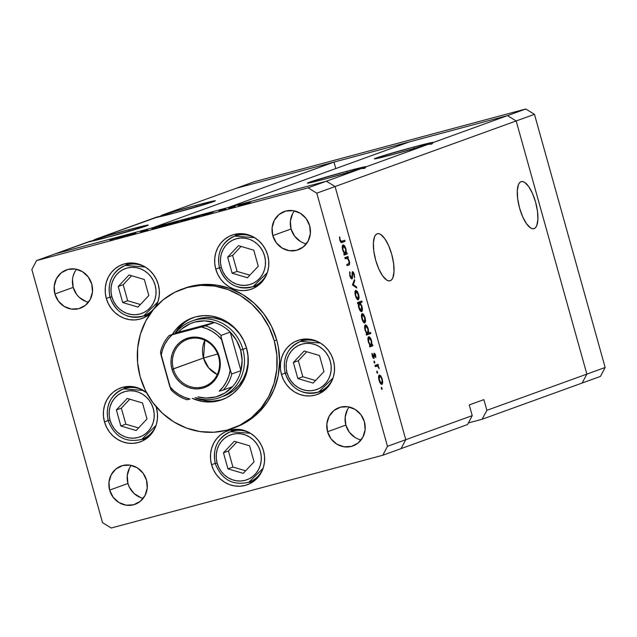 <?xml version="1.0" encoding="UTF-8"?>
<svg xmlns="http://www.w3.org/2000/svg" width="637" height="637" viewBox="0 0 637 637"><rect width="100%" height="100%" fill="white"/><g stroke="black" fill="none" stroke-linecap="round" stroke-linejoin="round"><path stroke-width="0.96" d="M90.366 241.773L89.594 241.383L108.808 236.948A30.552 0.86 164.4 0 1 89.443 241.519A30.552 0.86 164.4 0 1 89.594 241.383L54.854 253.964L152.912 227.688L334.003 162.101L235.945 188.369L334.003 162.101L152.912 227.688L54.854 253.964L36.564 260.589L308.093 187.827L316.788 193.162L335.086 186.537L326.391 181.203L361.123 168.622A30.552 0.86 164.4 0 1 326.701 178.559L361.123 168.622L364.667 168.399L366.036 166.838L428.191 144.328A30.552 0.86 164.4 0 1 393.777 154.273L428.191 144.328L431.743 144.105L433.112 142.553L507.482 115.615L409.424 141.892L228.333 207.479L409.424 141.892L507.482 115.615L235.945 188.369L161.575 215.306A30.552 0.86 164.4 0 1 195.997 205.369L161.575 215.306L159.672 216.739L161.575 215.306L254.235 181.744L525.772 108.991L254.235 181.744L235.945 188.369L507.482 115.615L516.177 120.95L586.86 374.11L582.146 383.036L600.436 376.411L605.15 367.485L600.436 376.411L582.146 383.036L586.86 374.11L582.146 383.036L482.145 419.257L582.146 383.036L586.86 374.11L605.15 367.485L486.859 410.332L482.145 419.257L468.362 422.952L482.145 419.257L486.859 410.332L586.86 374.11L516.177 120.95L586.86 374.11L516.177 120.95L534.467 114.326L605.15 367.485L534.467 114.326L335.086 186.537L405.769 439.697L401.055 448.631L467.518 424.553L472.232 415.627L405.769 439.697L401.055 448.631L467.518 424.553L472.232 415.627L469.238 404.933L483.873 399.63L486.859 410.332L483.873 399.63L469.238 404.933L472.232 415.627L405.769 439.697L335.086 186.537L405.769 439.697L335.086 186.537L516.177 120.95L507.482 115.615L516.177 120.95L507.482 115.615L525.772 108.991L534.467 114.326L525.772 108.991L433.112 142.553L413.891 146.98L414.329 148.532L413.891 146.98L378.673 157.18L374.747 158.605L377.168 158.446L393.777 154.273A30.552 0.86 164.4 0 1 374.405 158.844A30.552 0.86 164.4 0 1 413.891 146.98A30.552 0.86 164.4 0 1 433.264 142.409A30.552 0.86 164.4 0 1 433.112 142.553L431.743 144.105L428.191 144.328L366.036 166.838L346.823 171.273L347.253 172.826L346.823 171.273L311.604 181.473L307.679 182.899L308.181 183.106L326.701 178.559A30.552 0.86 164.4 0 1 307.337 183.138A30.552 0.86 164.4 0 1 346.823 171.273A30.552 0.86 164.4 0 1 366.195 166.703A30.552 0.86 164.4 0 1 366.036 166.838L364.667 168.399L361.123 168.622L326.391 181.203L335.086 186.537L316.788 193.162L387.479 446.322L405.769 439.697L387.479 446.322L316.788 193.162L308.093 187.827L326.391 181.203L228.333 207.479L326.391 181.203L335.086 186.537L326.391 181.203L54.854 253.964L89.785 241.55M128.929 229.662L129.359 231.207L128.929 229.662L94.507 239.6A30.552 0.86 164.4 0 1 128.929 229.662A30.552 0.86 164.4 0 1 148.294 225.092A30.552 0.86 164.4 0 1 108.808 236.948L146.526 225.896L148.27 225.06L145.539 225.49L128.929 229.662M157.443 217.48L156.662 217.09L175.876 212.654A30.552 0.86 164.4 0 1 156.511 217.225A30.552 0.86 164.4 0 1 156.662 217.09L94.507 239.6L92.604 241.033L94.507 239.6L156.853 217.265M195.997 205.369L196.427 206.921L195.997 205.369A30.552 0.86 164.4 0 1 215.37 200.798A30.552 0.86 164.4 0 1 175.876 212.654L213.594 201.603L215.338 200.774L212.607 201.196L195.997 205.369M534.148 228.611L532.46 228.731L530.581 227.942L526.56 223.794L522.69 216.819L519.577 208.06L517.682 198.855L517.292 190.614L518.478 184.587L519.609 182.708L521.05 181.688A24.365 8.504 -105 0 1 521.289 181.617A24.365 8.504 -105 0 1 535.717 202.598A24.365 8.504 -105 0 1 534.148 228.611A24.365 8.504 -105 0 1 533.91 228.691A24.365 8.504 -105 0 1 519.473 207.702A24.365 8.504 -105 0 1 521.05 181.688L522.738 181.577L524.617 182.365L528.638 186.506L532.508 193.489L535.621 202.248L537.517 211.444L537.907 219.685L536.72 225.713L535.59 227.592L534.148 228.611M390.25 280.734L388.562 280.845L386.683 280.057L382.662 275.917L378.792 268.933L375.679 260.175L373.784 250.978L373.393 242.737L374.58 236.709L375.711 234.822L377.152 233.811A24.365 8.504 -105 0 1 377.391 233.731A24.365 8.504 -105 0 1 391.827 254.712A24.365 8.504 -105 0 1 390.25 280.734A24.365 8.504 -105 0 1 390.011 280.806A24.365 8.504 -105 0 1 375.583 259.824A24.365 8.504 -105 0 1 377.152 233.811L378.84 233.691L380.719 234.48L384.74 238.62L388.61 245.603L391.723 254.362L393.618 263.567L394.008 271.808L392.822 277.836L391.691 279.715L390.25 280.734M334.003 162.101L335.803 168.55L334.003 162.101M193.974 320.331L198.712 318.699L206.117 317.521L213.658 317.903L221.047 319.822L227.99 323.198L234.241 327.912L239.536 333.78L243.692 340.58L246.535 348.041A40.736 38.156 70.1 0 1 223.539 396.222M205.393 400.665L195.089 397.639A43.515 40.76 -109.9 0 0 223.253 399.256M246.615 348.248A43.515 40.76 70.1 0 1 222.042 399.718A43.515 40.76 70.1 0 1 192.326 398.38L202.956 401.549L211.014 401.955L218.921 400.697L226.382 397.838L233.102 393.475L238.835 387.774L243.35 380.966L246.471 373.306L248.088 365.089L248.135 356.624L246.615 348.248L243.573 340.277L239.138 333.016L233.476 326.749L226.804 321.717L219.383 318.102L211.492 316.056L203.434 315.649L195.527 316.908L188.066 319.774L181.346 324.137L175.613 329.831L172.388 334.377A43.515 40.76 70.1 0 1 192.406 317.887A43.515 40.76 70.1 0 1 246.615 348.248M184.396 288.29L196.419 285.193L203.211 284.468L216.922 285.161L230.355 288.641L242.992 294.788L254.346 303.363L263.981 314.033L271.537 326.391L276.705 339.951A74.067 69.377 -109.9 0 0 184.435 288.274L181.999 289.158A74.067 69.377 70.1 0 1 274.268 340.835L276.705 339.951L278.337 347.03L279.603 361.426L278.178 375.695L274.117 389.271L267.588 401.652L258.829 412.346L248.175 420.946L242.267 424.361L234.838 427.578M232.449 428.446L234.886 427.562A74.067 69.377 -109.9 0 0 276.705 339.951L274.268 340.835A74.067 69.377 70.1 0 1 232.449 428.446A74.067 69.377 70.1 0 1 140.18 376.77A74.067 69.377 70.1 0 1 181.999 289.158M143.484 315.968A28.705 26.881 -109.9 0 0 147.322 315.817M106.315 298.427L109.97 297.097L106.315 298.427L105.312 292.901L105.344 287.319L106.411 281.896L108.465 276.848L111.443 272.357L115.225 268.599L119.66 265.717L124.581 263.829L129.797 263.001L135.108 263.272L140.315 264.618L145.212 266.999L149.607 270.319L153.342 274.459L156.272 279.245L158.279 284.5A28.705 26.881 70.1 0 1 155.707 306.843L158.183 301.03L159.25 295.608L159.282 290.026L158.279 284.5A28.705 26.881 70.1 0 0 122.519 264.474A28.705 26.881 70.1 0 0 106.315 298.427A28.705 26.881 70.1 0 0 142.067 318.452A28.705 26.881 70.1 0 0 150.428 313.42L144.933 317.21L140.013 319.097L134.797 319.925L129.478 319.655L124.279 318.309L119.382 315.928L114.979 312.608L111.244 308.467L108.322 303.682L106.315 298.427M252.921 286.642A28.705 26.881 -109.9 0 0 256.759 286.491M215.752 269.101L219.407 267.779L215.752 269.101L214.749 263.575L214.78 257.993L215.847 252.578L217.91 247.522L220.88 243.031L224.662 239.273L229.097 236.391L234.018 234.504L239.233 233.675L244.544 233.946L249.752 235.292L254.649 237.673L259.044 241.001L262.778 245.134L265.709 249.919L267.715 255.174A28.705 26.881 70.1 0 1 251.504 289.126A28.705 26.881 70.1 0 1 215.752 269.101A28.705 26.881 70.1 0 1 231.956 235.157A28.705 26.881 70.1 0 1 267.715 255.174L268.718 260.7L268.687 266.282L267.62 271.704L265.557 276.761L262.579 281.251L258.805 285.002L254.37 287.884L249.449 289.771L244.234 290.599L238.915 290.337L233.715 288.983L228.818 286.602L224.415 283.282L220.681 279.149L217.758 274.356L215.752 269.101M318.635 391.994A28.705 26.881 -109.9 0 0 322.481 391.843M281.466 374.445L285.121 373.123L281.466 374.445L280.463 368.927L280.495 363.345L281.562 357.922L283.624 352.866L286.602 348.375L290.376 344.617L294.812 341.743L299.732 339.855L304.948 339.027L310.267 339.29L315.466 340.644L320.363 343.024L324.766 346.345L328.501 350.477L331.423 355.271L333.43 360.526A28.705 26.881 70.1 0 1 317.226 394.47A28.705 26.881 70.1 0 1 281.466 374.445A28.705 26.881 70.1 0 1 297.678 340.5A28.705 26.881 70.1 0 1 333.43 360.526L334.433 366.052L334.401 371.634L333.334 377.048L331.272 382.104L328.302 386.595L324.52 390.354L320.085 393.228L315.164 395.123L309.948 395.951L304.637 395.681L299.43 394.327L294.533 391.946L290.138 388.626L286.403 384.493L283.473 379.708L281.466 374.445M248.725 482.265A28.705 26.881 -109.9 0 0 252.57 482.113M211.556 464.723L215.21 463.394L211.556 464.723L210.552 459.197L210.584 453.616L211.651 448.193L213.713 443.137L216.691 438.646L220.466 434.888L224.901 432.013L229.822 430.126L235.037 429.298L240.348 429.561L245.556 430.915L250.452 433.295L254.856 436.616L258.59 440.748L261.512 445.542L263.519 450.797A28.705 26.881 70.1 0 1 247.315 484.741A28.705 26.881 70.1 0 1 211.556 464.723A28.705 26.881 70.1 0 1 227.767 430.771A28.705 26.881 70.1 0 1 263.519 450.797L264.522 456.323L264.49 461.905L263.423 467.319L261.361 472.375L258.383 476.866L254.609 480.624L250.174 483.499L245.253 485.394L240.038 486.222L234.727 485.951L229.519 484.606L224.622 482.217L220.227 478.897L216.484 474.764L213.562 469.979L211.556 464.723M141.645 439.419A28.705 26.881 -109.9 0 0 145.491 439.267M104.476 421.877L108.139 420.547L104.476 421.877L103.473 416.351L103.505 410.769L104.572 405.347L106.634 400.291L109.612 395.8L113.386 392.042L117.821 389.167L122.742 387.28L127.957 386.452L133.276 386.715L138.476 388.068L146.582 392.734A28.705 26.881 70.1 0 0 120.688 387.925A28.705 26.881 70.1 0 0 104.476 421.877A28.705 26.881 70.1 0 0 140.236 441.895A28.705 26.881 70.1 0 0 156.439 407.951L157.443 413.477L157.411 419.058L156.344 424.473L154.289 429.529L151.311 434.02L147.529 437.778L143.094 440.653L138.173 442.548L132.958 443.376L127.647 443.105L122.439 441.759L117.542 439.371L113.147 436.05L109.413 431.918L106.483 427.132L104.476 421.877M355.112 437.515L349.339 432.228L345.843 425.094L327.553 431.719A20.368 19.078 70.1 0 1 339.051 407.632A20.368 19.078 70.1 0 1 364.428 421.845L365.12 429.72L362.899 437.157L358.105 443.01L351.465 446.394L343.988 446.792L336.822 444.14L331.049 438.853L327.553 431.719L326.861 423.844L329.082 416.407L333.876 410.554L340.516 407.17L347.985 406.772L355.151 409.424L360.924 414.711L364.428 421.845A20.368 19.078 70.1 0 1 352.922 445.932A20.368 19.078 70.1 0 1 327.553 431.719L345.843 425.094A20.368 19.078 -109.9 0 0 361.099 439.944M85.939 301.484L79.338 297.439L76.687 294.501L73.191 287.375L54.901 293.999A20.368 19.078 70.1 0 1 66.399 269.905A20.368 19.078 70.1 0 1 91.776 284.118L92.469 292.001L90.247 299.43L85.454 305.282L78.813 308.666L71.336 309.064L64.17 306.421L58.397 301.126L54.901 293.999L54.209 286.117L56.43 278.688L61.224 272.827L67.864 269.443L75.333 269.045L82.499 271.696L88.272 276.991L91.776 284.118A20.368 19.078 70.1 0 1 80.27 308.212A20.368 19.078 70.1 0 1 54.901 293.999L73.191 287.375A20.368 19.078 -109.9 0 0 88.447 302.217M300.361 241.407L294.589 236.112L291.085 228.986L272.795 235.61A20.368 19.078 70.1 0 1 284.293 211.516A20.368 19.078 70.1 0 1 309.67 225.729L310.362 233.612L308.141 241.049L303.347 246.901L296.707 250.285L289.238 250.683L282.072 248.032L276.291 242.737L272.795 235.61L272.103 227.727L274.324 220.298L279.117 214.446L285.758 211.062L293.227 210.664L300.401 213.307L306.174 218.602L309.67 225.729A20.368 19.078 70.1 0 1 298.172 249.823A20.368 19.078 70.1 0 1 272.795 235.61L291.085 228.986A20.368 19.078 -109.9 0 0 306.349 243.836M140.697 497.593L134.096 493.548L129.367 487.217L127.949 483.483L109.652 490.108A20.368 19.078 70.1 0 1 121.157 466.013A20.368 19.078 70.1 0 1 146.526 480.226L147.219 488.109L144.997 495.538L140.204 501.399L133.571 504.783L126.094 505.181L118.928 502.529L113.155 497.234L109.652 490.108L108.959 482.225L111.18 474.796L115.974 468.943L122.615 465.559L130.091 465.161L137.258 467.805L143.03 473.1L146.526 480.226A20.368 19.078 70.1 0 1 135.028 504.321A20.368 19.078 70.1 0 1 109.652 490.108L127.949 483.483A20.368 19.078 -109.9 0 0 143.206 498.333M102.533 522.674L31.85 269.515L102.533 522.674L111.228 528.009L382.765 455.256L111.228 528.009L102.533 522.674M345.174 258.765L344.864 257.643L347.985 256.512L348.296 257.635L347.738 257.842L349.538 262.022L349.219 264.761L347.101 265.645L346.783 264.522L349.028 263.439L348.885 261.027L347.3 258.272L345.174 258.765L347.189 258.224L348.885 261.027L348.925 263.607L346.783 264.522L347.101 265.645L348.694 265.064C349.673 264.968 349.88 263.646 349.323 261.082L347.738 257.842L348.296 257.635L347.985 256.512L344.864 257.643L345.174 258.765M351.99 279.022L350.86 278.242L349.936 276.219L349.713 271.744L350.27 275.717L351.473 277.891L351.998 277.151L352.261 271.816L353.209 271.935L354.26 274.037L354.554 277.923L353.654 273.711L353.089 272.795L352.579 273.074L352.516 277.756L351.99 279.022L352.818 272.732L353.869 274.364L354.554 277.923L354.347 274.332L352.492 271.617L351.68 277.899L350.27 275.717L349.713 271.744L349.832 275.877L351.942 279.038M352.508 285.002L354.419 279.555L354.753 280.766L353.328 284.62L356.449 286.817L356.784 288.035L352.508 285.002L356.784 288.035L356.449 286.817L353.328 284.62L354.753 280.766L354.419 279.555L352.46 284.843L353.328 284.62L352.508 285.002M355.709 290.361L357.381 291.515L358.647 294.501L359.125 297.766L358.344 299.804L356.816 298.841L355.422 295.672L354.944 292.152L355.709 290.361C354.793 290.99 354.698 292.757 355.422 295.672C356.306 298.514 357.285 299.892 358.344 299.804L359.101 298.148L358.647 294.501L357.166 291.213L356.25 291.451L357.166 291.213L355.749 290.353M362.182 313.563L363.639 314.407L365.128 317.696L365.606 320.96L364.818 322.999L363.297 322.043L361.896 318.866L361.426 315.355L362.182 313.563C361.275 314.184 361.179 315.952 361.896 318.866C362.787 321.717 363.759 323.094 364.818 322.999L365.582 321.351L365.128 317.696L363.639 314.407L362.732 314.654L363.639 314.407L362.23 313.547M372.024 344.88L372.597 344.673L372.908 345.795L369.794 346.926L369.476 345.803L370.017 345.604L367.995 340.23L368.154 337.323L368.847 336.718L369.81 337.244L371.626 340.962L372.024 344.88L371.626 340.962C370.726 338.104 369.747 336.694 368.68 336.758C367.764 337.387 367.668 339.163 368.385 342.101L370.017 345.604L369.476 345.803L369.794 346.926L372.908 345.795L372.597 344.673L371.26 345.087L372.024 344.88M381.332 388.459L381.467 387.288L382.144 388.976L381.897 389.374L381.467 388.849L381.977 389.374L382.041 388.204L381.396 387.296L381.332 388.459M379.341 375.002L380.799 375.846L382.28 379.134L382.757 382.399L381.977 384.437L380.448 383.482L379.055 380.305L378.577 376.793L379.341 375.002C378.426 375.623 378.33 377.391 379.055 380.305C379.939 383.156 380.91 384.533 381.977 384.437L382.733 382.789L382.28 379.134L380.799 375.846L379.883 376.093L380.799 375.846L379.381 374.986M376.817 372.303L376.961 371.124L377.63 372.82L377.391 373.218L376.953 372.693L377.462 373.21L377.526 372.048L376.881 371.132L376.817 372.303M375.289 366.601L374.978 365.479L378.091 364.356L378.41 365.471L377.948 365.638L379.246 368.688L377.606 366.092L375.289 366.601L377.462 366.036L379.246 368.688L377.948 365.638L378.41 365.471L378.091 364.356L374.978 365.479L375.289 366.601M374.007 362.222L374.142 361.044L374.819 362.74L374.572 363.138L374.142 362.612L374.652 363.13L374.715 361.967L374.07 361.052L374.007 362.222M374.11 353.113L375.265 354.228L375.806 357.349L374.445 354.22L373.943 358.456L372.645 357.11L371.968 353.631L373.616 357.341L374.11 353.113L373.616 357.341L371.992 353.352L372.295 356.107L373.943 358.456L374.445 354.22L375.782 357.612L375.575 355.12L374.15 353.097M368.688 333.055L370.551 332.379L370.861 333.493L366.49 335.086L366.171 333.963L366.713 333.764L364.69 328.389L364.85 325.483L365.542 324.878L366.498 325.403L368.321 329.122L368.688 333.055L368.321 329.122C367.422 326.263 366.442 324.854 365.375 324.918C364.46 325.547 364.364 327.322 365.081 330.261L366.713 333.764L366.171 333.963L366.49 335.086L370.861 333.493L370.551 332.379L368.688 333.055M358.305 303.515L357.731 303.722L357.421 302.607L361.792 301.014L362.111 302.137L360.287 302.798L362.174 307.233L362.071 311.278L360.932 311.509L359.555 309.686L358.448 306.349L358.305 303.515L358.703 307.424C359.602 310.299 360.582 311.7 361.649 311.636C362.564 311.007 362.66 309.224 361.943 306.293L360.287 302.798L362.111 302.137L361.792 301.014L357.421 302.607L357.731 303.722L358.305 303.515M346.377 253.04L346.958 252.833L347.269 253.956L344.147 255.087L343.837 253.964L344.378 253.765L342.356 248.39L342.507 245.484L343.208 244.879L344.163 245.404L345.979 249.123L346.377 253.04L345.979 249.123C345.087 246.264 344.107 244.863 343.04 244.919C342.125 245.548 342.029 247.323 342.746 250.261L344.378 253.765L343.837 253.964L344.147 255.087L347.269 253.956L346.958 252.833L345.62 253.247L346.377 253.04M341.87 241.288L339.839 240.077L341.321 241.407L344.713 240.26L345.023 241.375L341.169 242.49L339.943 240.428L339.489 236.868L340.285 239.958L339.489 236.868L339.832 240.053C340.612 242.283 341.384 243.071 342.141 242.418L345.023 241.375L344.713 240.26L340.469 241.678M135.323 233.11L126.206 235.706L135.896 232.879M147.712 229.846L140.57 231.78L147.888 229.766M151.932 228.81L158.955 226.637L151.932 228.81M159.043 226.756L168.152 224.288L158.748 226.891M180.852 220.912L189.961 218.443L180.558 221.047M202.685 215.067L213.26 212.081L202.383 215.202M248.971 202.813L248.35 202.948M238.469 205.48L247.578 203.012L238.174 205.608M233.779 206.882L233.158 207.017M228.643 208.259L234.719 206.34L228.643 208.259M224.455 209.382L223.834 209.517M219.112 210.584L223.85 209.286L219.024 210.656M191.554 218.045L203.386 214.613L191.251 218.18M179.053 221.397L168.479 224.375L179.355 221.262M116.34 238.198L126.922 235.22L116.038 238.334M110.018 240.014L116.635 237.864L110.018 240.014M401.055 448.631L382.765 455.256L387.479 446.322L382.765 455.256L401.055 448.631L405.769 439.697L401.055 448.631M326.391 181.203L54.854 253.964L36.564 260.589L31.85 269.515L36.564 260.589L308.093 187.827L326.391 181.203M294.413 210.887A20.368 19.078 -109.9 0 0 291.085 228.986L290.392 221.103L292.614 213.674M131.27 465.376A20.368 19.078 -109.9 0 0 127.949 483.483L127.257 475.6L129.478 468.171M76.512 269.268A20.368 19.078 -109.9 0 0 73.191 287.375L72.499 279.492M73.255 275.646L74.72 272.055M349.164 406.995A20.368 19.078 -109.9 0 0 345.843 425.094L345.15 417.219L347.372 409.782M156.033 406.613L156.439 407.951A28.705 26.881 70.1 0 0 156.033 406.613M126.405 386.579A28.705 26.881 -109.9 0 0 123.355 388.928L124.366 388.068M233.484 429.426A28.705 26.881 -109.9 0 0 230.435 431.775L231.446 430.915M303.395 339.155A28.705 26.881 -109.9 0 0 300.346 341.504L301.357 340.644M237.681 233.811A28.705 26.881 -109.9 0 0 234.631 236.152L235.634 235.3M128.244 263.137A28.705 26.881 -109.9 0 0 125.194 265.478L126.198 264.626M140.18 376.77L145.347 390.338L152.904 402.688L162.539 413.357L173.893 421.933L186.53 428.08L199.962 431.56L213.674 432.252L227.138 430.118L239.831 425.237L251.273 417.816L261.027 408.118L268.71 396.525L274.029 383.482L276.784 369.5L276.864 355.096L274.268 340.835L269.093 327.275L261.544 314.917L251.91 304.247L240.555 295.672L227.919 289.524L214.486 286.045L200.774 285.352L187.31 287.486L174.618 292.367L163.168 299.796L153.421 309.486L145.738 321.08L140.419 334.122L137.664 348.113L137.584 362.509L140.18 376.77M193.632 317.465A43.515 40.76 -109.9 0 0 174.825 333.493L178.049 328.947L183.782 323.254M213.451 401.071L221.358 399.813M169.155 335.548L178.304 332.235L214.565 322.513L205.082 325.937L169.124 335.572A38.889 36.42 70.1 0 1 169.155 335.548L178.304 332.235L214.565 322.513L204.732 320.865L194.938 322.027L190.288 323.644L181.895 328.788L178.304 332.235A38.889 36.42 70.1 0 1 214.565 322.513A38.889 36.42 70.1 0 1 230.18 332.1A38.889 36.42 70.1 0 1 240.595 350.032L242.88 349.363A40.736 38.156 -109.9 0 0 213.037 319.822A40.736 38.156 -109.9 0 0 175.533 333.239A40.736 38.156 70.1 0 1 192.135 320.944L195.79 319.615A40.736 38.156 70.1 0 1 246.535 348.041L247.968 355.884L247.92 363.799L246.408 371.498L243.477 378.665L239.257 385.043L233.89 390.377L227.6 394.462L223.372 396.286M250.301 202.423L249.68 202.558M246.543 203.37L239.52 205.194M235.109 206.492L234.488 206.627M225.785 208.992L225.164 209.127M210.911 212.933L203.553 214.884L210.64 212.933M199.779 215.919L192.605 217.766M188.926 218.802L181.903 220.633M170.875 223.722L178.002 221.676M167.117 224.646L160.094 226.477M124.565 236.072L117.216 238.015L124.303 236.072M239.321 205.385L246.288 203.386M192.422 217.95L199.508 215.919M181.712 220.816L188.679 218.817M178.233 221.668L171.09 223.531M159.895 226.661L166.862 224.662M381.316 388.395L382.041 388.204L381.316 388.395M379.652 376.125L379.134 378.752L380.807 382.972L381.977 383.044L382.192 380.687L381.125 377.343L379.652 376.125L382.28 379.134L381.659 383.323L380.552 383.617L381.659 383.323L379.047 380.265L379.652 376.125L378.617 376.395L379.676 376.117L378.617 376.395M382.017 382.98L382.733 382.789L382.017 382.98M376.801 372.239L377.526 372.048L376.801 372.239M375.209 366.331L378.41 365.471L375.209 366.331M375.225 366.371L377.948 365.638L375.225 366.371M378.681 367.788L379.079 367.676L378.681 367.788M376.332 366.219L377.462 366.036M373.991 362.158L374.715 361.967L373.991 362.158M373.704 354.419L374.445 354.22L373.704 354.419M373.72 354.777L374.245 354.634L373.72 354.777M373.823 356.179L374.285 356.051L373.823 356.179M373.258 358.137L374.309 357.859L373.258 358.137M371.968 354.124L372.486 353.989L371.968 354.124M372.86 357.548L373.616 357.341L372.86 357.548M369.715 346.647L372.908 345.795L369.715 346.647M371.228 341.066L371.626 340.962L371.228 341.066M371.244 341.113L371.029 345.238L369.962 345.525L371.029 345.238L368.385 342.101L368.99 337.873L367.955 338.151L368.99 337.873L371.14 340.763L369.46 337.944L368.465 338.836L368.783 341.997L370.169 344.888L370.909 345.27L371.514 344.577L371.244 341.113M367.27 333.525L367.509 334.393L370.861 333.493L366.41 334.799L367.509 334.393L367.27 333.525M367.923 329.225L368.321 329.122L367.923 329.225M367.939 329.273L367.724 333.398L366.649 333.684L367.724 333.398L365.081 330.261L365.686 326.033L364.651 326.311L365.686 326.033L367.836 328.923L366.506 326.375L365.789 326.009L365.248 326.614L365.471 330.157L366.864 333.047L367.597 333.43L368.21 332.737L367.939 329.273M364.866 321.542L365.582 321.351L364.866 321.542M362.493 314.686L361.92 316.645L363.042 320.658L364.627 321.82L365.041 319.248L363.974 315.904L362.493 314.686L364.746 317.831L364.507 321.884L363.401 322.179L364.507 321.884L361.888 318.826L362.493 314.686L361.466 314.957L362.525 314.678L361.466 314.957M358.527 302.201L358.758 303.037L362.111 302.137L357.652 303.435L358.758 303.037L358.527 302.201M357.668 303.499L360.287 302.798L357.668 303.499M361.553 306.397L361.338 310.522L360.247 310.816L361.338 310.522L359.085 307.281L359.3 303.156L357.691 303.586L359.3 303.156L361.553 306.405L361.075 305.035L359.555 303.132L358.711 304.542L358.695 307.384L360.868 310.458L361.848 309.638L361.553 306.405M358.384 298.339L359.101 298.148L358.384 298.339M356.019 291.483L355.438 292.845L355.804 295.528L356.863 297.957L358.026 298.681L358.623 296.977L357.787 293.283L356.019 291.483L358.265 294.636L358.026 298.681L356.919 298.976L358.026 298.681L355.414 295.632L356.019 291.483L354.984 291.762L356.043 291.475L354.984 291.762M353.885 280.997L354.753 280.766L353.885 280.997M355.446 287.088L356.449 286.817L355.446 287.088M349.49 272.915L350.223 272.724L349.49 272.915M349.824 275.837L350.27 275.717L349.824 275.837M350.788 278.138L351.68 277.899L350.788 278.138M353.893 274.451L354.347 274.332L353.893 274.451M352.006 272.954L352.818 272.732L352.006 272.954M352.006 273.886L352.5 273.751L352.006 273.886M352.046 275.717L352.54 275.582L352.046 275.717M345.103 258.487L348.296 257.635L345.103 258.487M345.119 258.542L347.738 257.842L345.119 258.542M348.925 261.194L349.323 261.082L348.925 261.194M347.061 265.502L348.694 265.064L347.061 265.502M346.305 258.359L347.189 258.224M344.076 254.808L347.269 253.956L344.076 254.808M345.604 249.282L345.389 253.399L344.314 253.693L345.389 253.399L342.746 250.261L343.343 246.041L342.316 246.312L343.343 246.041L345.501 248.924L344.171 246.376L343.454 246.017L342.913 246.615L343.04 249.8L344.529 253.048L345.262 253.43L345.875 252.738L345.604 249.282M341.432 241.415L341.671 242.275L345.023 241.375L341.137 242.466L341.671 242.275L341.432 241.415M341.703 242.538L342.141 242.418L341.703 242.538M339.473 237.545L339.999 237.41L339.473 237.545M339.648 239.249L340.126 239.122L339.648 239.249M127.838 387.758A26.85 25.154 70.1 0 1 130.394 386.436M110.058 420.261A23.887 22.375 70.1 0 1 125.258 391.468A23.887 22.375 70.1 0 1 153.302 408.675L154.138 413.278L154.114 417.92L153.222 422.427L151.51 426.639L149.034 430.373L145.889 433.502L142.194 435.899L138.102 437.468L133.762 438.16L129.335 437.938L125.003 436.815L120.926 434.832L117.272 432.061L114.158 428.621L111.722 424.64L110.058 420.261L109.222 415.666L109.245 411.024L110.137 406.51L111.849 402.305L114.326 398.563L117.471 395.442L121.165 393.045L125.258 391.468L129.598 390.784L134.025 391.007L138.348 392.129L142.425 394.112L146.088 396.875L149.201 400.315L151.63 404.304L153.302 408.675A23.887 22.375 70.1 0 1 138.102 437.468A23.887 22.375 70.1 0 1 110.058 420.261L108.179 420.707L110.058 420.261M143.405 390.465L123.514 388.873A26.85 25.154 70.1 0 1 143.405 390.465M108.354 420.627A26.85 25.154 70.1 0 1 123.514 388.873C110.336 395.075 105.224 405.689 108.179 420.707L108.354 420.627M156.057 425.397A26.85 25.154 70.1 0 1 141.796 439.363L156.057 425.397M116.372 409.949L120.855 425.994L136.159 430.516L146.98 418.995L142.505 402.95L127.201 398.428L116.372 409.949L121.349 408.15L125.831 424.194L138.563 427.953L125.831 424.194L120.855 425.994L125.831 424.194L121.349 408.15L116.372 409.949L127.201 398.428L142.505 402.95L146.98 418.995L136.159 430.516L120.855 425.994L116.372 409.949M148.644 436.823A26.85 25.154 70.1 0 1 145.833 437.452M129.765 399.184L121.349 408.15L129.765 399.184M304.828 340.325A26.85 25.154 70.1 0 1 307.384 339.011M287.048 372.836A23.887 22.375 70.1 0 1 302.249 344.044A23.887 22.375 70.1 0 1 330.292 361.251L331.129 365.853L331.105 370.495L330.213 375.002L328.501 379.214L326.017 382.948L322.879 386.078L319.185 388.474L315.092 390.043L310.745 390.728L306.325 390.513L301.994 389.382L297.917 387.407L294.262 384.637L291.149 381.197L288.712 377.215L287.048 372.836L286.212 368.242L286.236 363.6L287.12 359.085L288.84 354.881L291.316 351.138L294.461 348.017L298.156 345.62L302.249 344.044L306.588 343.359L311.007 343.582L315.339 344.705L319.416 346.687L323.078 349.45L326.184 352.89L328.62 356.879L330.292 361.251A23.887 22.375 70.1 0 1 315.092 390.043A23.887 22.375 70.1 0 1 287.048 372.836L285.169 373.282L287.048 372.836M320.395 343.04L300.497 341.448A26.85 25.154 70.1 0 1 320.395 343.04M285.344 373.202A26.85 25.154 70.1 0 1 300.497 341.448C287.327 347.651 282.215 358.265 285.169 373.282L285.344 373.202A26.85 25.154 70.1 0 0 318.787 391.938L333.047 377.972A26.85 25.154 70.1 0 1 318.787 391.938L325.523 389.494M293.362 362.525L297.845 378.569L313.149 383.092L323.97 371.57L319.495 355.518L304.191 351.003L293.362 362.525L298.339 360.717L302.822 376.77L315.554 380.528L302.822 376.77L297.845 378.569L302.822 376.77L298.339 360.717L293.362 362.525L304.191 351.003L319.495 355.518L323.97 371.57L313.149 383.092L297.845 378.569L293.362 362.525M325.634 389.398A26.85 25.154 70.1 0 1 322.824 390.027M306.755 351.759L298.339 360.717L306.755 351.759M234.918 430.604A26.85 25.154 70.1 0 1 237.474 429.282M217.137 463.107A23.887 22.375 70.1 0 1 232.338 434.315A23.887 22.375 70.1 0 1 260.382 451.522L261.218 456.124L261.194 460.766L260.302 465.273L258.59 469.485L256.106 473.219L252.961 476.349L249.274 478.745L245.181 480.314L240.834 481.007L236.415 480.784L232.083 479.661L228.006 477.678L224.343 474.907L221.238 471.468L218.802 467.486L217.137 463.107L216.301 458.513L216.325 453.87L217.209 449.356L218.929 445.152L221.405 441.409L224.55 438.288L228.245 435.891L232.338 434.315L236.677 433.63L241.097 433.853L245.428 434.975L249.505 436.958L253.168 439.721L256.273 443.161L258.71 447.15L260.382 451.522A23.887 22.375 70.1 0 1 245.181 480.314A23.887 22.375 70.1 0 1 217.137 463.107L215.258 463.553L217.137 463.107M250.484 433.311L230.586 431.719A26.85 25.154 70.1 0 1 250.484 433.311M215.425 463.473A26.85 25.154 70.1 0 1 230.586 431.719C217.416 437.922 212.304 448.536 215.258 463.553L215.425 463.473M263.137 468.243A26.85 25.154 70.1 0 1 248.876 482.209L263.137 468.243M223.452 452.796L227.935 468.84L243.238 473.363L254.059 461.841L249.585 445.796L234.281 441.274L223.452 452.796L228.428 450.996L232.911 467.04L245.643 470.799L232.911 467.04L227.935 468.84L232.911 467.04L228.428 450.996L223.452 452.796L234.281 441.274L249.585 445.796L254.059 461.841L243.238 473.363L227.935 468.84L223.452 452.796M255.724 479.669A26.85 25.154 70.1 0 1 252.913 480.298M236.845 442.03L228.428 450.996L236.845 442.03M239.114 234.981A26.85 25.154 70.1 0 1 241.662 233.668M221.334 267.492A23.887 22.375 70.1 0 1 236.534 238.7A23.887 22.375 70.1 0 1 264.57 255.907L265.414 260.501L265.382 265.143L264.498 269.658L262.778 273.862L260.302 277.605L257.157 280.726L253.47 283.123L249.37 284.699L245.03 285.384L240.611 285.161L236.279 284.038L232.202 282.056L228.54 279.293L225.434 275.853L222.998 271.864L221.334 267.492L220.49 262.89L220.521 258.248L221.405 253.741L223.125 249.529L225.602 245.794L228.747 242.665L232.433 240.268L236.534 238.7L240.874 238.007L245.293 238.23L249.624 239.353L253.701 241.335L257.364 244.106L260.469 247.546L262.906 251.527L264.57 255.907A23.887 22.375 70.1 0 1 249.37 284.699A23.887 22.375 70.1 0 1 221.334 267.492L219.454 267.938L221.334 267.492M254.681 237.697L234.782 236.096A26.85 25.154 70.1 0 1 254.681 237.697M219.622 267.858A26.85 25.154 70.1 0 1 234.782 236.096C221.612 242.299 216.5 252.913 219.454 267.938L219.622 267.858A26.85 25.154 70.1 0 0 253.072 286.586L267.325 272.62A26.85 25.154 70.1 0 1 253.072 286.586L259.808 284.15M227.648 257.173L232.131 273.217L247.435 277.74L258.256 266.218L253.773 250.174L238.469 245.651L227.648 257.173L232.624 255.373L237.099 271.418L249.839 275.184L237.099 271.418L232.131 273.217L237.099 271.418L232.624 255.373L227.648 257.173L238.469 245.651L253.773 250.174L258.256 266.218L247.435 277.74L232.131 273.217L227.648 257.173M259.912 284.054A26.85 25.154 70.1 0 1 257.109 284.675M241.041 246.408L232.624 255.373L241.041 246.408M129.677 264.307A26.85 25.154 70.1 0 1 132.225 262.985M111.889 296.818A23.887 22.375 70.1 0 1 127.097 268.026A23.887 22.375 70.1 0 1 155.133 285.225L155.977 289.827L155.946 294.469L155.062 298.984L153.342 303.188L150.865 306.923L147.72 310.052L144.034 312.448L139.933 314.017L135.593 314.71L131.174 314.487L126.843 313.364L122.766 311.382L119.103 308.619L115.998 305.179L113.561 301.19L111.889 296.818L111.053 292.216L111.085 287.574L111.969 283.059L113.689 278.855L116.165 275.12L119.31 271.991L122.997 269.594L127.097 268.026L131.437 267.333L135.856 267.556L140.188 268.679L144.265 270.661L147.927 273.424L151.033 276.864L153.469 280.853L155.133 285.225A23.887 22.375 70.1 0 1 139.933 314.017A23.887 22.375 70.1 0 1 111.889 296.818L110.018 297.256L111.889 296.818M145.244 267.022L125.346 265.422A26.85 25.154 70.1 0 1 145.244 267.022M110.185 297.184A26.85 25.154 70.1 0 1 125.346 265.422C112.176 271.625 107.064 282.239 110.018 297.256L110.185 297.184A26.85 25.154 70.1 0 0 143.636 315.912L157.888 301.946A26.85 25.154 70.1 0 1 143.636 315.912L150.372 313.476M118.211 286.499L122.694 302.543L137.998 307.066L148.819 295.544L144.336 279.5L129.032 274.977L118.211 286.499L123.188 284.699L127.663 300.744L140.403 304.502L127.663 300.744L122.694 302.543L127.663 300.744L123.188 284.699L118.211 286.499L129.032 274.977L144.336 279.5L148.819 295.544L137.998 307.066L122.694 302.543L118.211 286.499M150.459 313.38A26.85 25.154 70.1 0 1 147.673 314.001M131.604 275.733L123.188 284.699L131.604 275.733M173.375 368.927A25.002 23.418 -109.9 0 0 202.725 386.938A25.002 23.418 -109.9 0 0 218.634 356.8L219.271 356.664A26.109 24.453 70.1 0 1 202.654 388.14A26.109 24.453 70.1 0 1 172.006 369.333L203.498 358.018A25.002 23.418 -109.9 0 0 217.273 374.556L208.657 367.868L203.498 358.018L217.671 353.981L203.498 358.018L204.859 340.269A25.002 23.418 -109.9 0 0 203.498 358.018L173.375 368.927A25.002 23.418 70.1 0 1 187.493 339.362A25.002 23.418 70.1 0 1 218.634 356.8A25.002 23.418 70.1 0 1 204.517 386.372A25.002 23.418 70.1 0 1 173.375 368.927L172.006 369.333L171.09 364.308L171.122 359.228L172.086 354.299L173.965 349.705L176.672 345.612L180.112 342.196L184.141 339.577L188.624 337.865L193.369 337.108L198.195 337.355L202.932 338.581L207.383 340.747L211.388 343.765L214.788 347.531L217.448 351.887L219.271 356.664L220.187 361.689L220.155 366.769L219.192 371.697L217.313 376.3L214.605 380.385L211.166 383.8L207.136 386.42L202.654 388.14L197.908 388.888L193.083 388.65L188.345 387.415L183.894 385.25L179.889 382.232L176.489 378.466L173.829 374.118L172.006 369.333A26.109 24.453 70.1 0 1 188.624 337.865A26.109 24.453 70.1 0 1 219.271 356.664L218.634 356.8A25.002 23.418 -109.9 0 0 189.285 338.796A25.002 23.418 -109.9 0 0 173.375 368.927M192.135 320.944A40.736 38.156 70.1 0 1 242.88 349.363L246.535 348.041L242.88 349.363A40.736 38.156 70.1 0 1 219.876 397.552A40.736 38.156 70.1 0 1 195.288 397.584A40.736 38.156 -109.9 0 0 233.293 388.928A40.736 38.156 -109.9 0 0 242.88 349.363L240.595 350.032L236.518 340.373L230.18 332.1L240.945 370.662L242.108 360.383L240.595 350.032A38.889 36.42 70.1 0 1 240.945 370.662A38.889 36.42 70.1 0 1 232.481 386.699A38.889 36.42 70.1 0 1 197.876 396.891L206.062 398.061L215.847 396.907L224.877 393.021L232.481 386.699A38.889 36.42 -109.9 0 0 240.945 370.662L231.804 373.975L231.327 373.553L220.864 336.24M221.031 335.412A38.889 36.42 -109.9 0 0 205.417 325.825L201.292 326.996A37.034 34.693 70.1 0 1 221.469 339.37L221.031 335.412L230.18 332.1A38.889 36.42 -109.9 0 0 214.565 322.513L205.417 325.825A38.889 36.42 70.1 0 1 221.031 335.412L230.18 332.1L240.945 370.662L231.804 373.975A38.889 36.42 70.1 0 1 223.34 390.011L232.481 386.699L223.34 390.011A38.889 36.42 -109.9 0 0 231.804 373.975L230.307 371.013L221.469 339.37L217.185 335.014L212.304 331.431L206.953 328.74L201.292 326.996L170.222 335.309M170.987 389.725L171.234 390.051C175.764 394.614 181.035 397.854 187.023 399.757L189.985 399.009L184.324 397.265L178.973 394.566L174.092 390.983L169.808 386.627L171.464 390.147A38.889 36.42 70.1 0 0 187.079 399.725L189.985 399.009A37.034 34.693 70.1 0 1 169.808 386.627L161.129 355.542A37.034 34.693 70.1 0 1 172.07 334.823L168.096 339.147L164.895 344.139L162.554 349.649L161.129 355.542L160.516 352.237L170.899 389.581M223.34 390.011L219.208 391.174L223.181 386.85L226.382 381.858L228.723 376.348L230.148 370.455A37.034 34.693 70.1 0 1 219.208 391.174L222.313 390.322M376.778 366.084L375.257 366.49M346.584 258.264L345.15 258.654M123.514 388.873L130.251 386.428M108.179 420.707C114.517 436.871 125.728 443.089 141.796 439.363L148.532 436.918M300.497 341.448L307.241 339.003M285.169 373.282C291.507 389.446 302.718 395.665 318.787 391.938M230.586 431.719L237.33 429.274M215.258 463.553C221.596 479.717 232.808 485.935 248.876 482.209L255.612 479.765M234.782 236.096L241.519 233.66M219.454 267.938C225.793 284.102 236.996 290.321 253.072 286.586M125.346 265.422L132.082 262.985M110.018 297.256C116.356 313.428 127.559 319.647 143.636 315.912M160.556 351.791C162.101 345.596 164.943 340.19 169.1 335.572"/></g></svg>
